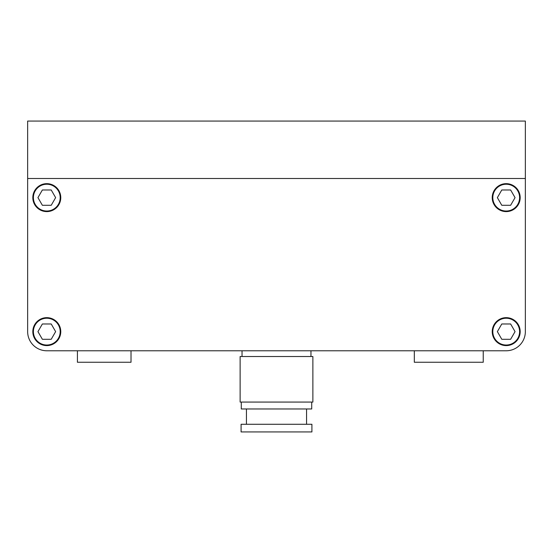 <?xml version="1.0" encoding="UTF-8"?>
<svg xmlns="http://www.w3.org/2000/svg" width="553" height="553" viewBox="0 0 553 553"><rect width="100%" height="100%" fill="white"/><g stroke="black" fill="none" stroke-linecap="round" stroke-linejoin="round"><path stroke-width="0.83" d="M42.374 323.975L37.95 331.627L42.374 339.286L51.215 339.286L55.632 331.627L51.215 323.975L42.374 323.975M33.394 331.627A13.396 13.396 0 0 0 46.791 345.031A13.396 13.396 0 0 0 60.194 331.627A13.396 13.396 0 0 0 46.791 318.231A13.396 13.396 0 0 0 33.394 331.627M51.215 205.287L55.632 197.635L51.215 189.976L42.374 189.976L37.95 197.635L42.374 205.287L51.215 205.287M33.394 197.635A13.396 13.396 0 0 0 46.791 211.032A13.396 13.396 0 0 0 60.194 197.635A13.396 13.396 0 0 0 46.791 184.232A13.396 13.396 0 0 0 33.394 197.635M510.626 205.287L515.05 197.635L510.626 189.976L501.785 189.976L497.368 197.635L501.785 205.287L510.626 205.287M492.806 197.635A13.396 13.396 0 0 0 506.209 211.032A13.396 13.396 0 0 0 519.606 197.635A13.396 13.396 0 0 0 506.209 184.232A13.396 13.396 0 0 0 492.806 197.635M501.785 323.975L497.368 331.627L501.785 339.286L510.626 339.286L515.05 331.627L510.626 323.975L501.785 323.975M492.806 331.627A13.396 13.396 0 0 0 506.209 345.031A13.396 13.396 0 0 0 519.606 331.627A13.396 13.396 0 0 0 506.209 318.231A13.396 13.396 0 0 0 492.806 331.627M483.239 350.775L506.209 350.775L483.239 350.775L483.239 362.256L414.321 362.256L414.321 350.775L131.02 350.775L131.02 362.256L77.42 362.256L77.42 350.775L46.791 350.775L77.42 350.775M27.65 273.818L27.65 331.627A19.141 19.141 0 0 0 46.791 350.775L506.209 350.775A19.141 19.141 0 0 0 525.35 331.627L525.35 273.818M492.232 197.635A13.977 13.977 0 0 0 506.209 211.605A13.977 13.977 0 0 0 520.179 197.635A13.977 13.977 0 0 0 506.209 183.658A13.977 13.977 0 0 0 492.232 197.635M32.821 197.635A13.977 13.977 0 0 0 46.791 211.605A13.977 13.977 0 0 0 60.768 197.635A13.977 13.977 0 0 0 46.791 183.658A13.977 13.977 0 0 0 32.821 197.635M32.821 331.627A13.977 13.977 0 0 0 46.791 345.604A13.977 13.977 0 0 0 60.768 331.627A13.977 13.977 0 0 0 46.791 317.657A13.977 13.977 0 0 0 32.821 331.627M492.232 331.627A13.977 13.977 0 0 0 506.209 345.604A13.977 13.977 0 0 0 520.179 331.627A13.977 13.977 0 0 0 506.209 317.657A13.977 13.977 0 0 0 492.232 331.627M27.65 322.634L27.65 178.495L525.35 178.495L525.35 331.627M27.65 121.066L27.65 178.495L525.35 178.495L525.35 121.066L27.65 121.066M311.913 424.275L241.087 424.275L241.087 431.934L311.913 431.934L311.913 424.275M246.444 408.964L246.444 424.275M306.556 408.964L306.556 424.275M241.281 402.072L241.281 408.964L311.719 408.964L311.719 402.072M312.874 356.512L240.126 356.512L240.126 402.072L312.874 402.072L312.874 356.512M242.041 350.775L242.041 356.512M310.959 350.775L310.959 356.512M27.65 236.304L27.65 282.431"/></g></svg>
